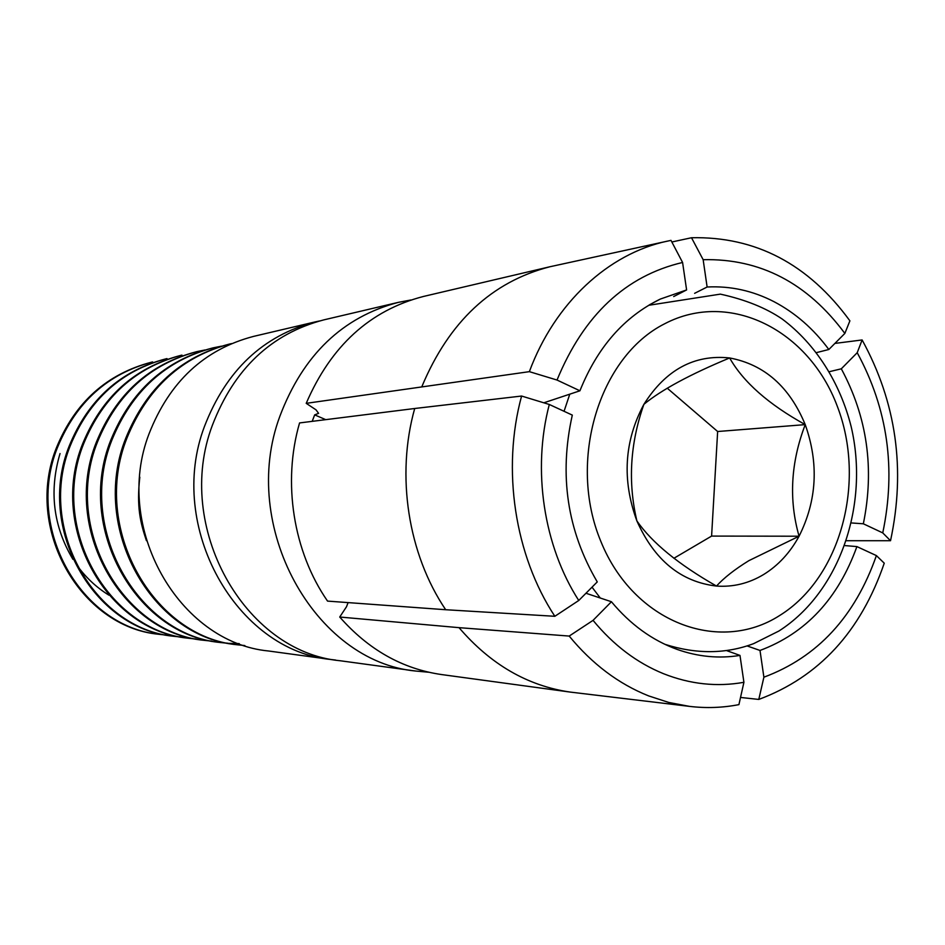 <?xml version="1.0" encoding="UTF-8"?>
<svg xmlns="http://www.w3.org/2000/svg" width="945" height="945" viewBox="0 0 945 945"><rect width="100%" height="100%" fill="white"/><g stroke="black" fill="none" stroke-linecap="round" stroke-linejoin="round"><path stroke-width="1.42" d="M335.699 660.071L331.282 659.539C236.368 650.762 166.19 526.849 204.498 426.372C226.091 370.452 262.97 335.629 315.146 321.914L319.505 320.969M428.806 672.249L416.06 671.08C314.567 661.925 238.778 526.129 279.921 416.107C303.109 354.942 342.61 317.024 398.447 302.341L411.028 299.967M348.091 602.603L346.52 606.725L339.728 617.026L459.034 627.657L569.197 636.068L593.058 620.357L611.427 601.741C630.315 624.432 652.192 640.32 677.045 649.38C697.953 656.775 718.932 658.795 739.982 655.417L743.916 682.302C716.995 687.121 690.204 684.251 663.544 673.714C636.895 662.858 613.399 645.081 593.058 620.357M312.193 421.352L314.673 414.867L318.583 413.355L316.043 409.858L306.215 403.338C330.974 345.882 370.062 310.267 423.466 296.458L549.907 266.75L670.997 240.373L682.585 262.462L686.602 289.938L673.691 296.553M398.447 302.341L323.851 319.871C271.274 333.691 234.112 368.833 212.365 425.309C173.75 526.778 244.519 651.932 340.129 660.744L416.06 671.08M743.916 682.302L738.919 704.627C722.653 707.781 706.187 708.372 689.496 706.376L668.895 702.489L648.601 695.886C618.562 683.885 592.102 663.945 569.197 636.068M315.146 321.914L253.555 336.396C204.214 349.355 169.356 381.874 149.003 433.932C112.868 527.381 178.782 642.565 268.593 650.999L331.282 659.539M707.12 287.008L703.151 259.686C760.17 258.387 807.408 282.968 844.854 333.42L828.836 349.496C813.527 328.801 795.265 312.878 774.061 301.715C752.763 290.717 730.45 285.815 707.12 287.008L694.622 293.328M244.849 645.565L237.396 644.797C153.137 637.048 90.732 527.924 127.02 437.889C147.42 387.887 181.936 356.525 230.556 343.815L231.596 343.578M230.556 343.815L229.222 344.122C180.66 356.82 146.203 388.135 125.827 438.055C89.586 527.936 151.909 636.883 236.049 644.608L237.419 644.797M239.239 643.604L228.997 643.38M228.324 643.332L220.539 642.541C137.627 634.886 76.332 528.054 111.959 439.921C131.993 390.958 165.895 360.234 213.688 347.736L221.473 346.165M213.688 347.736L212.401 348.032C164.678 360.517 130.812 391.195 110.813 440.075C75.234 528.066 136.446 634.721 219.252 642.364M219.913 642.458L227.686 643.202M211.834 641.135L204.356 640.367C122.744 632.807 62.535 528.184 97.524 441.858C117.192 393.9 150.515 363.778 197.505 351.493L204.97 349.981M197.505 351.493L196.265 351.788C149.345 364.049 116.058 394.124 96.425 442.012C61.484 528.184 121.621 632.642 203.116 640.202M203.766 640.297L211.219 641.017M195.993 639.033L188.799 638.288C108.474 630.811 49.294 528.302 83.668 443.725C102.981 396.735 135.749 367.192 181.96 355.119L180.767 355.391C134.627 367.451 101.906 396.947 82.617 443.866C48.289 528.314 107.387 630.658 187.618 638.135L188.823 638.3M180.767 637.013L173.856 636.292C94.748 628.897 36.583 528.42 70.355 445.52C89.338 399.452 121.562 370.464 167.017 358.592L165.871 358.852C120.476 370.723 88.298 399.652 69.351 445.662C35.627 528.42 93.709 628.744 172.711 636.139M173.313 636.221L180.188 636.906M166.119 635.064L159.469 634.367C81.565 627.055 24.381 528.527 57.574 447.245C76.226 402.062 107.919 373.618 152.641 361.935L151.543 362.183C106.879 373.866 75.222 402.251 56.594 447.375C23.448 528.538 80.561 626.913 158.37 634.225M882.748 532.897L863.34 523.79C874.609 468.72 867.262 417.064 841.31 368.81L857.209 352.698C887.674 408.772 896.191 468.838 882.748 532.897L890.533 540.717L846.46 540.717M863.34 523.79L851.433 522.951M740.526 697.445L758.788 699.43C818.949 677.033 860.765 631.614 884.248 563.185L876.393 555.589L856.902 546.588L844.783 545.584M414.701 408.5L299.565 422.935C282.272 482.422 293.304 551.75 327.549 601.103L445.686 609.726L554.845 616.294L578.753 600.488C543.635 545.997 532.059 469.889 549.305 404.472L521.593 396.038L414.701 408.5C395.813 475.618 408.063 554.089 445.686 609.726M578.753 600.488L597.264 581.907C567.236 530.795 558.908 475.193 572.304 415.103L549.305 404.472M325.718 419.651L314.673 414.867M543.812 402.806L579.923 390.793L557.018 380.044C583.774 315.063 625.637 275.869 682.585 262.462M306.215 403.338L529.365 371.657L557.018 380.044M703.151 259.686L691.504 237.738L671.848 241.991M844.854 333.42L849.898 320.839C808.388 264.033 755.598 236.333 691.504 237.738M828.836 349.496L816.645 352.579M841.31 368.81L829.438 371.668M857.209 352.698L862.123 339.952L834.896 343.413M758.788 699.43L763.891 677.199L760.004 650.455C805.778 633.351 838.073 598.728 856.902 546.588M747.046 645.907L760.004 650.455M726.528 650.573L739.982 655.417M585.971 593.247L611.427 601.741M689.496 706.376L570.225 692.083L441.528 674.553C402.393 668.883 368.455 649.711 339.728 617.026M876.393 555.589C854.989 616.683 817.496 657.224 763.891 677.199M686.602 289.938L660.319 299.069C624.196 316.681 597.394 347.252 579.923 390.793M529.365 371.657C554.798 302.79 608.568 253.626 667.264 241.152M554.845 616.294C514.765 555.471 501.594 469.452 521.593 396.038M862.123 339.952C896.321 402.428 905.782 469.346 890.533 540.717M60.031 453.553C48.939 491.057 53.239 526.33 72.93 559.345M76.391 564.508C85.381 577.123 96.225 587.341 108.947 595.185M763.654 574.501C778.267 565.464 790.067 552.695 799.068 536.217C816.917 500.637 818.972 463.44 805.234 424.624C789.559 386.718 764.363 364.498 729.634 357.954C694.339 354.269 665.752 369.731 643.899 404.318C624.208 441.15 621.869 480.025 636.895 520.943C654.412 560.196 680.943 581.896 716.487 586.065C733.214 587.223 748.936 583.372 763.654 574.501M748.877 560.657L799.068 536.217C788.673 499.704 790.741 462.507 805.234 424.624C768.533 404.318 743.337 382.099 729.634 357.954C689.992 374.444 661.405 389.895 643.899 404.318C630.102 443.394 627.775 482.269 636.895 520.943C652.015 542.725 678.545 564.437 716.487 586.065C723.941 577.856 734.737 569.386 748.877 560.657M673.891 558.282L711.597 536.087L717.645 431.511L667.229 388.182M717.645 431.511L805.234 424.624M711.597 536.087L799.068 536.217M421.966 386.387C449.088 321.666 491.743 281.787 549.907 266.75M570.225 692.083C527.617 685.916 490.561 664.441 459.034 627.657M664.76 323.722C730.012 289.595 809.133 330.478 837.294 406.279C866.352 481.631 840.979 577.442 779.79 615.431C719.145 654.554 633.611 622.412 600.902 541.532C567.236 461.184 599.047 356.631 664.76 323.722M600.276 598.02L592.019 587.164M564.059 411.288L569.776 394.159M220.563 642.541L219.275 642.364M204.356 640.367L203.14 640.214M173.88 636.292L172.734 636.139M159.492 634.367L158.394 634.225M665.788 644.738L677.045 649.38M649.546 304.762L660.319 299.069M146.428 540.67C140.344 522.609 136.446 506.744 139.813 477.178M664.855 644.301C696.252 654.318 725.866 654.094 753.697 643.616L778.904 631.024C840.07 591.936 869.447 504.441 851.185 426.727C840.117 382.772 815.736 344.11 782.236 319.056C765.911 307.916 745.286 299.612 720.35 294.131L648.66 305.294"/></g></svg>
